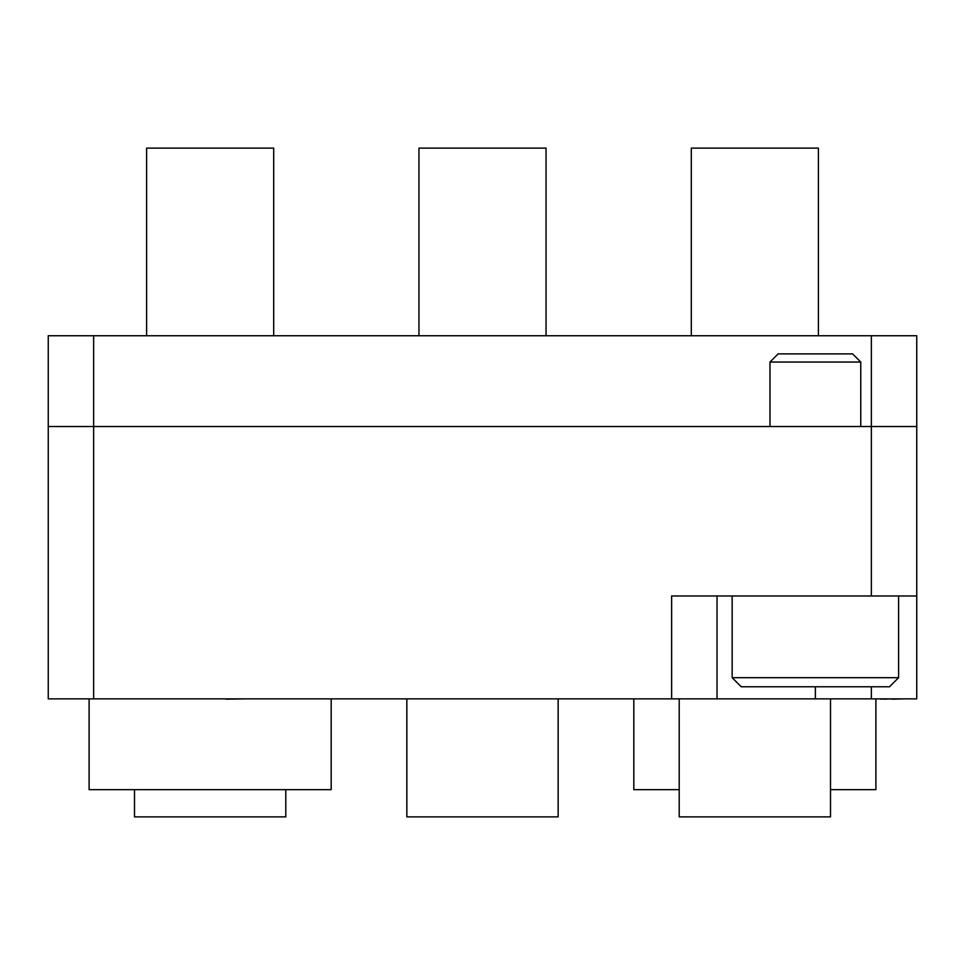 <?xml version="1.0" encoding="UTF-8"?>
<svg xmlns="http://www.w3.org/2000/svg" width="965" height="965" viewBox="0 0 965 965"><rect width="100%" height="100%" fill="white"/><g stroke="black" fill="none" stroke-linecap="round" stroke-linejoin="round"><path stroke-width="1.45" d="M48.25 426.518L48.25 335.736L93.641 335.736L93.641 698.865L48.25 698.865L48.25 426.518L916.75 426.518L916.75 698.865L871.359 698.865L871.359 686.766M916.75 595.984L671.628 595.984L671.628 698.865L93.641 698.865M717.031 595.984L717.031 698.865L671.628 698.865M717.031 698.865L871.359 698.865M93.641 335.736L916.75 335.736L916.75 426.518M686.417 698.865L729.48 698.865M483.899 698.865L510.666 698.865M201.649 698.865L226.075 698.865M226.075 699.167L245.882 698.865M873.808 698.865L880.78 698.865M880.78 699.167L883.445 698.865M883.445 699.167L891.841 698.865M891.841 699.167L904.651 698.865M898.596 677.683L889.513 686.766L741.229 686.766L732.158 677.683L898.596 677.683L898.596 595.984M769.986 362.056L778.152 353.89L852.602 353.89L860.768 362.056L769.986 362.056L769.986 426.518M89.106 698.865L89.106 789.647L331.188 789.647L331.188 698.865M633.812 698.865L633.812 789.647L679.203 789.647M830.503 789.647L875.894 789.647L875.894 699.167M691.302 335.736L691.302 148.115L818.404 148.115L818.404 335.736M679.203 698.865L679.203 816.885L830.503 816.885L830.503 698.865M418.955 335.736L418.955 148.115L546.045 148.115L546.045 335.736M406.844 698.865L406.844 816.885L558.156 816.885L558.156 698.865M146.596 335.736L146.596 148.115L273.698 148.115L273.698 335.736M134.497 789.647L134.497 816.885L285.797 816.885L285.797 789.647M871.359 595.984L871.359 335.736M815.377 686.766L815.377 698.865M860.768 362.056L860.768 426.518M732.158 677.683L732.158 595.984"/></g></svg>

